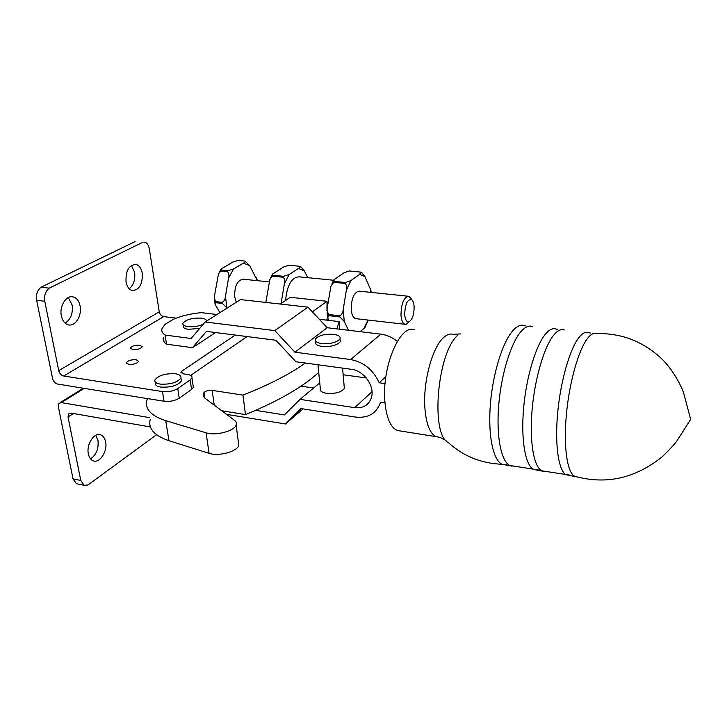 <?xml version="1.0" encoding="UTF-8"?>
<svg xmlns="http://www.w3.org/2000/svg" width="727" height="727" viewBox="0 0 727 727"><rect width="100%" height="100%" fill="white"/><g stroke="black" fill="none" stroke-linecap="round" stroke-linejoin="round"><path stroke-width="1.09" d="M400.841 431.047L397.251 430.475C390.49 427.394 386.373 417.743 384.883 401.531C381.657 366.826 400.268 323.433 414.408 329.849M385.083 383.611L379.194 382.784C373.178 369.734 363.645 361.991 350.578 359.547L294.953 352.204L274.788 330.603L307.957 307.139L240.537 299.588L205.141 321.979L191.11 338.5L165.102 335.065L166.528 344.171L192.455 347.697L206.459 331.376L275.887 340.254L295.98 361.773L351.414 369.316C363.973 370.579 375.132 386.428 371.406 397.633C368.707 405.166 363.137 408.51 354.694 407.656L299.997 399.359L284.402 414.935L255.659 410.346M226.542 414.354L285.429 423.968L300.987 408.583L355.494 417.062C368.144 418.416 376.522 413.436 380.648 402.14L384.983 402.776M205.141 321.979L274.788 330.603M216.946 314.509L201.406 312.646C190.774 313.619 181.45 315.836 173.426 319.289L165.093 324.324L161.994 328.64C161.294 331.067 162.33 333.211 165.102 335.065M166.528 344.171C163.757 342.281 162.721 340.1 163.411 337.637M199.671 328.422L188.32 329.313C184.585 328.758 182.913 327.641 183.295 325.96L183.095 324.642M206.622 321.043C206.541 319.58 204.805 318.617 201.424 318.153C192.173 317.817 185.994 319.517 182.886 323.261C182.504 324.924 184.185 326.032 187.92 326.587C193.318 327.077 198.389 326.332 203.124 324.351M385.892 376.65L379.194 382.784M307.957 307.139L327.186 327.723L380.857 334.156C386.728 334.911 392.198 337.319 397.287 341.381M300.969 386.155L313.61 388M343.144 374.75L366.299 377.967M327.186 327.723L294.953 352.204M340.009 339.573L340.209 341.799C336.937 345.398 330.867 346.943 321.988 346.425C316.99 345.634 314.9 344.107 315.709 341.844L315.645 341.145M333.602 334.32C324.715 333.838 318.662 335.392 315.436 339.009C314.618 341.254 316.718 342.771 321.716 343.562C330.603 344.062 336.683 342.526 339.954 338.946C340.818 336.637 338.7 335.092 333.602 334.32M150.398 426.949L71.101 413.1L68.492 414.008L68.02 416.971L80.779 480.456L84.15 485.3L87.885 485.027L156.578 434.728M325.923 320.062L327.913 318.58M221.735 410.746L245.49 414.599C278.087 401.259 302.496 387.218 318.726 372.451M340.172 341.408L340.418 340.381M150.153 419.588C148.063 428.657 154.333 435.7 168.973 440.707L209.085 453.321C218.527 456.638 236.993 451.667 238.829 445.406L238.32 441.616M326.959 310.756L327.041 301.296L290.3 297.307L280.322 304.04M333.611 280.249L299.288 276.833C291.627 277.214 287.056 285.102 285.593 300.487M307.712 277.669L304.349 270.889L300.751 266.673M298.543 268.454L289.182 274.452L283.648 276.324L272.952 275.26L272.598 274.034L283.548 267.018L288.955 265.219L299.897 266.309C300.46 266.963 300.015 267.681 298.543 268.454L304.349 270.889M265.846 302.423L269.853 279.422L272.489 276.16L283.176 277.232C284.766 278.805 285.166 281.022 284.366 283.875L281.058 303.55M335.047 278.995L343.953 272.816L349.269 270.953L360.828 272.125L359.683 274.324L350.932 280.567L345.489 282.512L334.275 281.394L333.875 279.94L335.047 278.995M328.768 320.398L327.677 317.917L328.64 315.654L339.845 316.936L344.244 321.425L348.487 330.276M327.259 307.675L330.93 286.174L333.829 282.321L345.043 283.448C346.734 285.066 347.17 287.347 346.352 290.273L343.208 309.457C343.044 312.465 341.89 314.573 339.745 315.782L328.531 314.5L326.986 310.047L327.259 307.675M360.01 331.657L364.945 327.559L365.299 326.178M366.144 324.469L368.08 320.062M370.988 292.381L370.388 289.064L365.027 276.76L361.537 272.452M408.065 296.207L359.311 291.182C354.022 292.1 351.332 298.279 351.241 309.738C351.786 314.846 353.249 317.817 355.639 318.635L356.394 318.717M411.491 299.297L408.719 296.271C403.785 297.252 401.213 303.586 400.986 315.264C401.431 320.471 402.758 323.479 404.966 324.287L406.22 324.287L409.219 321.716M404.694 314.564C405.184 319.671 406.575 322.088 408.874 321.834C412.354 319.78 414.099 314.718 414.126 306.658C413.89 303.286 413.127 300.996 411.827 299.788C407.502 298.897 405.13 303.822 404.694 314.564M269.254 281.894L243.445 279.232C237.402 280.004 234.476 285.847 234.676 296.78L236.339 302.241M257.158 280.313L249.634 265.582L245.044 261.093M243.427 263.156L233.549 268.945L227.942 270.753L221.399 270.099L221.081 269.045L232.722 262.129L238.192 260.393L244.981 261.066C245.517 261.693 244.999 262.392 243.427 263.156L249.634 265.582M228.551 278.105L225.443 296.334C225.261 299.188 224.189 301.196 222.226 302.359L215.683 301.614L214.301 298.252L214.61 295.126L218.509 273.788L220.908 270.98L227.46 271.634C228.96 273.161 229.323 275.324 228.551 278.105L233.549 268.945M219.881 312.655L215.101 304.386L215.828 302.714L222.371 303.459L227.124 308.075M147.436 398.614L57.578 384.056C55.098 383.383 53.444 381.611 52.626 378.74L36.623 300.26C35.832 294.562 37.313 290.209 41.048 287.21L49.2 288.165C45.483 291.173 44.002 295.544 44.783 301.269L58.714 370.643C59.532 373.551 61.195 375.332 63.703 376.004L162.484 391.58C168.273 392.162 173.362 391.153 177.742 388.582L179.242 398.214C174.88 400.831 169.818 401.84 164.048 401.24L147.463 398.56L146.89 400.204C144.728 409.019 151.007 415.835 165.729 420.66L206.086 432.81C215.592 436.018 234.221 431.138 236.102 425.05C236.793 423.241 236.257 421.66 234.494 420.306L205.35 398.478C203.505 397.06 202.888 395.433 203.505 393.598L203.969 392.616C205.65 390.862 208.376 390.108 212.157 390.372L242.963 395.106L245.49 414.599M336.865 328.886L339.145 321.607L339.827 329.24M242.963 395.106C268.754 384.965 289.546 374.287 305.349 363.055M339.145 321.607L319.307 319.289M312.365 311.856L327.041 301.296M190.647 375.432L247.08 336.565M179.242 398.214L191.574 389.49L193.364 387.427L193.118 385.783M177.742 388.582L190.156 379.967L191.946 377.931C192.373 376.204 190.883 375.05 187.484 374.469L183.14 373.823L180.941 372.151L181.859 371.124L235.248 335.056M65.139 323.142C70.773 319.426 73.109 313.382 72.146 305.013L68.247 297.579M129.197 288.701C133.586 285.129 135.404 279.713 134.631 272.443L131.387 265.382M176.179 318.153L163.702 316.608C161.376 316.063 159.895 314.473 159.258 311.838L149.317 248.788C148.617 245.044 147.045 242.836 144.609 242.173L143.855 242.109M135.104 241.582L41.048 287.21M142.256 273.243C142.683 284.257 139.348 290.009 132.259 290.518C129.079 289.573 127.007 286.665 126.035 281.794C125.589 270.753 128.879 264.946 135.913 264.374C139.202 265.31 141.32 268.272 142.256 273.243M80.106 306.003C82.215 315.672 75.035 327.068 68.093 324.778C64.685 323.679 62.44 320.707 61.359 315.872C59.16 306.158 66.384 294.753 73.209 296.925C76.744 298.015 79.043 301.042 80.106 306.003M105.606 441.871C107.723 451.276 99.681 463.699 93.174 460.8C90.739 459.8 89.13 457.501 88.358 453.893C86.159 444.415 94.274 432.002 100.662 434.81C103.198 435.818 104.842 438.163 105.606 441.871M90.548 458.864C96.318 454.884 98.79 448.741 97.972 440.453L95.691 435.328M77.816 483.991L76.444 483.709L73.045 478.866L58.287 406.511L58.787 403.467L61.332 402.604L149.835 417.689M139.902 345.189L142.228 346.797C140.656 348.824 137.485 349.751 132.723 349.578L130.415 347.979C131.987 345.943 135.149 345.016 139.902 345.189M136.203 359.729L138.584 361.446C136.94 363.6 133.668 364.581 128.761 364.381L126.398 362.673C128.025 360.51 131.296 359.529 136.203 359.729M181.059 378.958L181.359 380.912C177.779 385.555 170.881 387.618 160.667 387.091C156.687 386.373 154.924 385.01 155.36 382.984L155.178 381.857M175.516 373.769C165.293 373.269 158.404 375.35 154.869 380.012C154.433 382.029 156.205 383.393 160.176 384.101C170.409 384.619 177.315 382.566 180.905 377.94C181.396 375.859 179.605 374.469 175.516 373.769M142.765 242.282L49.2 288.165M215.592 332.539L192.455 347.697M344.144 386.019L344.362 388.436C341.181 392.298 335.229 393.925 326.505 393.307C321.588 392.416 319.517 390.753 320.289 388.318L317.972 364.763M319.753 382.875L299.997 399.359M303.095 408.91L285.429 423.968M506.755 464.717L502.048 464.253C493.079 460.373 487.808 435.055 490.425 403.712C492.988 372.397 503.057 340.908 513.462 330.013C517.424 325.869 521.132 324.396 524.567 325.614L525.93 325.932M512.081 466.171L502.048 464.253C481.256 463.453 463.372 456.238 448.395 442.616C430.202 435.119 437.254 352.132 457.819 335.274M538.134 469.896L509.827 465.489C501.085 461.391 496.068 435.946 498.758 404.594C501.394 373.269 511.354 341.835 521.577 330.921C525.412 326.823 529.002 325.323 532.328 326.432M543.887 471.432L533.654 469.451C525.385 465.498 520.805 439.926 523.604 408.238C526.357 376.586 536.063 344.725 545.841 333.648C549.539 329.458 552.965 327.922 556.128 329.058L557.827 329.44M570.295 475.204L541.833 470.814C533.727 466.934 529.292 441.325 532.128 409.519C534.908 377.74 544.532 345.725 554.165 334.574C557.818 330.349 561.189 328.813 564.297 329.967M576.484 476.812L566.079 474.767C558.545 470.76 554.683 444.924 557.664 412.891C560.599 380.884 569.932 348.651 579.056 337.364C582.472 333.139 585.626 331.539 588.497 332.593L590.533 333.048M587.589 338.319C591.033 333.966 594.186 332.384 597.04 333.584C621.994 333.12 643.768 341.726 662.352 359.411C671.893 368.743 680.499 384.001 683.607 392.807L690.65 419.352L677.019 440.807C674.583 444.233 669.658 449.55 662.242 456.747C635.271 478.448 606.073 484.954 574.639 476.258C567.196 472.623 563.389 446.841 566.378 414.572C569.314 382.338 578.583 349.714 587.589 338.319M438.881 437.191L436.136 436.636C429.83 433.601 426.067 423.859 424.841 407.42C423.05 381.593 432.365 347.361 443.452 337.701C446.905 334.52 450.177 333.411 453.266 334.384L460.709 333.875M380.857 334.156L350.578 359.547M289.182 274.452L284.366 283.875M281.24 302.55L281.249 303.423M283.648 276.324L283.176 277.232M272.952 275.26L272.489 276.16M328.531 314.5L328.64 315.654M339.745 315.782L339.845 316.936M350.932 280.567L346.352 290.273M343.208 309.457L344.244 321.425M363.982 328.459L367.917 320.044M370.888 292.372L370.388 289.064M365.027 276.76L359.683 274.324M345.489 282.512L345.043 283.448M334.275 281.394L333.829 282.321M256.795 280.613L256.131 277.441M225.443 296.334L226.942 307.775M215.683 301.614L215.828 302.714M222.226 302.359L222.371 303.459M227.942 270.753L227.46 271.634M221.399 270.099L220.908 270.98M165.729 420.66L168.973 440.707M206.086 432.81L209.085 453.321M203.969 392.616L204.741 397.969M212.157 390.372L214.247 405.139M190.156 379.967L191.574 389.49M181.859 371.124L182.241 373.623M164.048 401.24L162.484 391.58M44.783 301.269L36.623 300.26M73.418 413.509L68.02 416.971M80.779 480.456L73.045 478.866M84.232 388.372L61.332 402.604M163.702 316.608L63.703 376.004M159.258 311.838L58.714 370.643M372.024 391.708L354.694 407.656M397.251 430.475L437.918 436.954C439.917 437.263 442.616 438.472 446.005 440.598M340.209 341.799L339.954 338.946M299.897 266.309L300.887 266.736M270.771 277.396L272.189 274.724M404.966 324.287L355.639 318.635M408.874 321.834L406.22 324.287M364.954 327.559L367.853 321.007M371.161 292.399L370.924 290.536M327.077 312.301L327.486 316.645M333.393 280.795L331.948 283.721M257.004 279.404L257.213 280.658M219.327 272.089L220.717 269.617M214.947 303.541L214.429 299.797M360.828 272.125L361.973 272.689M411.827 299.788L409.892 296.898M238.829 445.406L236.102 425.05M204.014 397.151L203.505 393.598M193.364 387.427L191.946 377.931M181.059 372.906L180.941 372.151M73.209 296.925L71.564 296.725M135.913 264.374L134.768 264.255M100.662 434.81L98.963 434.501M84.15 485.3L76.444 483.709M130.524 348.624L130.415 347.979M126.516 363.382L126.398 362.673M181.359 380.912L180.905 377.94M68.492 414.008L69.901 413.109M60.168 402.613L83.341 388.227M344.362 388.436L342.553 368.107"/></g></svg>
